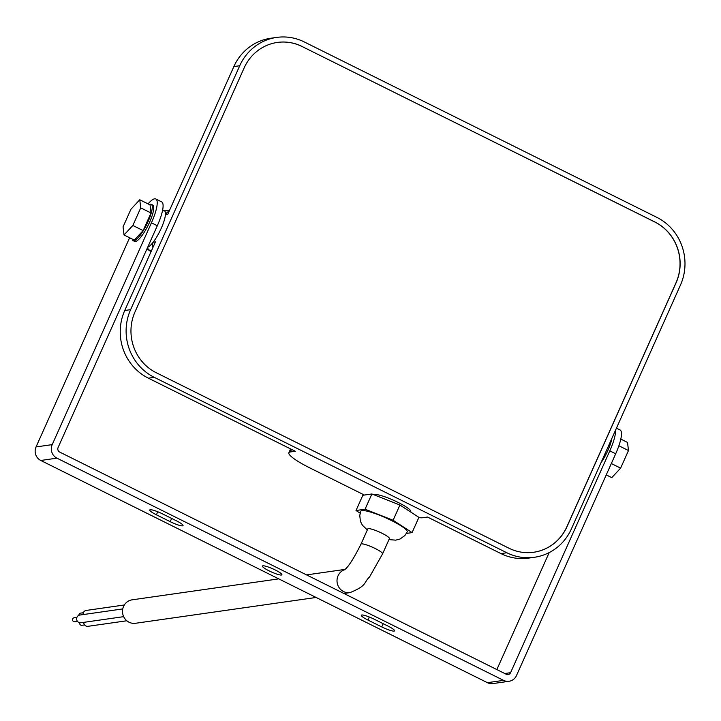<?xml version="1.0" encoding="UTF-8"?>
<svg xmlns="http://www.w3.org/2000/svg" width="721" height="721" viewBox="0 0 721 721"><rect width="100%" height="100%" fill="white"/><g stroke="black" fill="none" stroke-linecap="round" stroke-linejoin="round"><path stroke-width="1.08" d="M77.489 621.376L74.75 621.763A2.028 1.938 -98.1 0 1 72.542 619.438A2.028 1.938 -98.1 0 1 74.182 617.744L76.913 617.356M84.609 624.918L81.879 625.305A2.028 1.938 -98.1 0 1 79.716 622.737M123.67 616.653L80.896 622.764A3.893 3.722 -98.1 0 1 76.651 618.312A3.893 3.722 -98.1 0 1 79.788 615.058L122.75 608.921M126.833 620.763L88.016 626.315A3.893 3.722 -98.1 0 1 83.744 622.358M316.113 597.466L135.512 623.277A11.842 11.329 -98.1 0 1 124.76 618.519A11.842 11.329 -98.1 0 1 123.552 606.433A11.842 11.329 -98.1 0 1 132.159 599.827L278.757 578.873M360.969 544.166A11.842 1.911 -155.9 0 1 375.208 548.51A11.842 1.911 -155.9 0 1 382.59 553.836L389.412 538.596A11.842 1.911 -155.9 0 0 382.031 533.27A11.842 1.911 -155.9 0 0 367.791 528.917L360.969 544.166C353.669 558.748 348.153 567.31 344.431 569.869M388.952 539.614L395.73 540.146L400.011 539.029L404.887 535.523L407.221 531.927A25.379 4.083 -155.9 0 0 391.404 520.508A25.379 4.083 -155.9 0 0 360.888 511.198L359.761 515.335L360.401 521.31L362.42 525.248L367.331 529.935M410.591 511.964L410.772 511.559A20.305 3.272 -155.9 0 0 398.118 502.429A20.305 3.272 -155.9 0 0 373.875 494.759M275.251 569.978A10.662 1.712 -155.9 0 0 262.435 566.066A10.662 1.712 -155.9 0 0 269.077 570.861A10.662 1.712 -155.9 0 0 281.893 574.772A10.662 1.712 -155.9 0 0 275.251 569.978M151.221 204.295L152.69 205.034A20.305 4.957 116.5 0 1 149.526 222.374A20.305 4.957 116.5 0 1 134.602 241.391L133.133 240.661A20.305 4.957 -63.5 0 0 148.057 221.635A20.305 4.957 -63.5 0 0 151.221 204.295A20.305 4.957 -63.5 0 0 149.355 204.53M611.859 438.422A20.305 4.957 116.5 0 1 607.893 450.436A20.305 4.957 116.5 0 1 600.926 462.873M147.697 247.231A20.305 4.957 -63.5 0 0 153.149 242.22A20.305 4.957 -63.5 0 0 161.279 228.215A20.305 4.957 -63.5 0 0 165.424 214.786A20.305 4.957 -63.5 0 0 164.442 210.874L162.631 209.973M239.732 65.737L130.618 309.66A50.767 48.541 81.9 0 0 154.24 377.326L506.836 552.755A50.767 48.541 81.9 0 0 534.477 557.27A50.767 48.541 81.9 0 0 571.365 528.953L680.48 285.029A50.767 48.541 81.9 0 0 656.858 217.363L304.262 41.935A50.767 48.541 81.9 0 0 276.621 37.42A50.767 48.541 81.9 0 0 239.732 65.737L233.856 66.575L167.705 214.452L165.424 214.786A6.768 6.471 -98.1 0 1 169.111 211.316M233.856 66.575A50.767 48.541 -98.1 0 1 270.745 38.258L276.621 37.42M154.24 377.326L148.364 378.165L295.277 451.256L290.374 451.959A33.842 5.444 -155.9 0 0 288.869 452.761A33.842 5.444 -155.9 0 0 309.967 467.974L364.375 495.048M148.364 378.165A50.767 48.541 -98.1 0 1 124.742 310.499L130.618 309.66M152.951 247.429A6.768 6.471 81.9 0 1 153.149 242.22L155.43 241.895L124.742 310.499M418.811 517.57A33.842 5.444 -155.9 0 0 422.605 517.75L427.499 517.047L500.96 553.593L506.836 552.755M534.477 557.27L528.601 558.108A50.767 48.541 -98.1 0 1 500.96 553.593M302.216 46.505A45.684 43.693 81.9 0 0 277.342 42.44A45.684 43.693 81.9 0 0 244.14 67.936L135.025 311.851A45.684 43.693 81.9 0 0 156.286 372.748L508.882 548.176A45.684 43.693 81.9 0 0 533.756 552.25A45.684 43.693 81.9 0 0 566.958 526.754L676.073 282.839A45.684 43.693 81.9 0 0 654.812 221.942L302.117 46.523A45.684 43.693 81.9 0 0 277.297 42.449M151.446 250.809L150.419 250.809A22 5.371 116.5 0 1 149.49 250.683L151.131 251.503M58.086 447.552L157.313 225.736L151.437 222.807L52.209 444.623A10.157 9.706 81.9 0 0 56.932 458.159L503.555 680.372A10.157 9.706 81.9 0 0 509.08 681.273A10.157 9.706 81.9 0 0 516.461 675.613L615.689 453.797L609.804 450.868L510.585 672.684A3.389 3.235 -98.1 0 1 506.286 674.27L59.663 452.058A3.389 3.235 -98.1 0 1 58.086 447.552M151.437 222.807A27.921 6.813 -63.5 0 0 155.79 198.969L161.666 201.889A27.921 6.813 116.5 0 1 157.313 225.736M549.186 552.583L496.85 669.575M609.804 450.868A27.921 6.813 -63.5 0 0 615.554 430.158M616.446 428.166L620.042 429.95A27.921 6.813 116.5 0 1 615.689 453.797M374.127 619.168A10.662 1.712 -155.9 0 0 361.311 615.256A10.662 1.712 -155.9 0 0 367.953 620.051L381.76 626.928A10.662 1.712 -155.9 0 0 394.576 630.839A10.662 1.712 -155.9 0 0 387.934 626.044L374.127 619.168M170.201 521.671A10.662 1.712 -155.9 0 0 183.026 525.582A10.662 1.712 -155.9 0 0 176.375 520.787L162.567 513.911A10.662 1.712 -155.9 0 0 149.752 509.999A10.662 1.712 -155.9 0 0 156.394 514.794L170.201 521.671L171.652 518.435M56.932 458.159L40.773 460.467L487.396 682.679L503.555 680.372M129.618 237.75L36.05 446.939L52.209 444.623M155.79 198.969A27.921 6.813 -63.5 0 0 154.609 198.816A27.921 6.813 -63.5 0 0 148.057 203.881M509.08 681.273L492.921 683.58A10.157 9.706 -98.1 0 1 487.396 682.679M40.773 460.467A10.157 9.706 -98.1 0 1 36.05 446.939M151.013 212.974L150.049 204.872L139.766 199.762L130.934 209.261L123.057 226.863L124.021 234.965L134.304 240.084L143.137 230.585L151.013 212.974L140.73 207.864L139.766 199.762M132.195 239.03A20.305 4.957 -63.5 0 0 133.133 240.661M124.021 234.965L132.853 225.466L143.137 230.585M132.853 225.466L140.73 207.864M406.446 533.414L412.088 532.612L418.901 517.363L399.921 505.024L371.892 493.975L362.843 495.264L356.021 510.513L360.167 513.208M412.088 532.612L393.107 520.265L399.921 505.024M393.107 520.265L365.069 509.215L371.892 493.975M365.069 509.215L356.021 510.513M533.702 552.25A45.684 43.693 81.9 0 0 566.859 526.772L675.974 282.848A45.684 43.693 81.9 0 0 654.713 221.951L302.117 46.523M606.244 474.896L611.778 477.644L620.61 468.145L628.487 450.544L618.879 445.758M628.487 450.544L627.522 442.442L620.79 439.089M620.61 468.145L611.327 463.531M83.059 614.589A3.893 3.722 -98.1 0 1 86.223 610.435L124.327 604.982M78.959 615.283A2.028 1.938 -98.1 0 1 80.608 613.111L83.339 612.724M382.59 553.836L369.567 576.944C363.303 582.811 367.593 585.443 350.018 592.617A11.842 11.329 -98.1 0 1 343.575 591.562A11.842 11.329 -98.1 0 1 338.059 575.773A11.842 11.329 -98.1 0 1 344.764 569.617M147.435 247.817A6.768 6.471 81.9 0 0 150.419 250.809L151.257 251.223M291.527 449.39L290.374 451.959M504.763 673.513L510.585 672.684M157.755 511.757L156.394 514.794M369.314 617.023L367.953 620.051M383.212 623.692L381.76 626.928M164 210.658A6.768 6.471 -98.1 0 1 164.469 210.568L163.234 210.838M345.017 569.401L306.551 574.898M288.869 452.761L290.581 448.922M350.018 592.617L343.917 593.491M169.336 210.811L164.469 210.568M149.49 250.683L147.021 248.745"/></g></svg>
